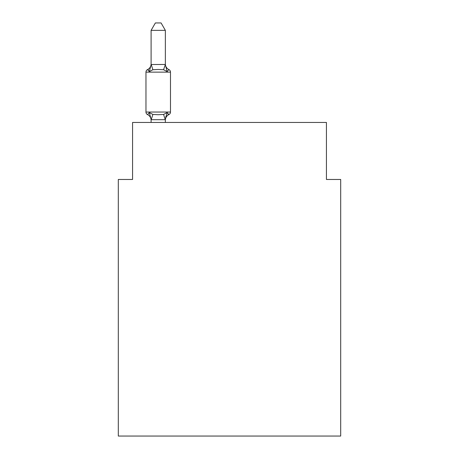 <?xml version="1.0" encoding="UTF-8"?>
<svg xmlns="http://www.w3.org/2000/svg" width="459" height="459" viewBox="0 0 459 459"><rect width="100%" height="100%" fill="white"/><g stroke="black" fill="none" stroke-linecap="round" stroke-linejoin="round"><path stroke-width="0.69" d="M340.687 436.05L340.687 179.469L326.429 179.469L326.429 122.45L132.571 122.45L132.571 179.469L118.313 179.469L118.313 436.05L340.687 436.05M168.883 114.607L167.133 112.598L168.883 114.607L167.133 112.598L168.883 114.607L167.133 112.598L168.883 114.607L167.133 112.598L168.883 114.607L167.133 112.598L168.883 114.607L167.133 112.598L168.883 114.607L167.133 112.598L168.883 114.607L167.133 112.598L168.883 114.607L167.133 112.598L168.883 114.607L167.133 112.598L168.883 114.607L167.133 112.598L168.883 114.607L167.133 112.598L168.883 114.607L167.133 112.598L168.883 114.607L167.133 112.598L168.883 114.607L167.133 112.598L168.883 114.607L167.133 112.598L168.883 114.607L167.133 112.598L168.883 114.607L167.133 112.598L168.883 114.607L167.133 112.598L168.883 114.607L167.133 112.598L168.883 114.607L167.133 112.598L168.883 114.607L167.133 112.598L168.883 114.607L167.133 112.598L165.24 119.696L151.212 119.696L149.318 112.598L147.569 114.607A2.852 2.852 0 0 1 145.968 112.042A2.852 2.852 0 0 0 147.569 114.607L149.318 112.598L147.569 114.607A2.852 2.852 0 0 1 145.968 112.042A2.852 2.852 0 0 0 147.569 114.607L149.318 112.598L147.569 114.607A2.852 2.852 0 0 1 145.968 112.042A2.852 2.852 0 0 0 147.569 114.607L149.318 112.598L147.569 114.607A2.852 2.852 0 0 1 145.968 112.042A2.852 2.852 0 0 0 147.569 114.607L149.318 112.598L147.569 114.607A2.852 2.852 0 0 1 145.968 112.042A2.852 2.852 0 0 0 147.569 114.607L149.318 112.598L147.569 114.607A2.852 2.852 0 0 1 145.968 112.042A2.852 2.852 0 0 0 147.569 114.607L149.318 112.598L147.569 114.607A2.852 2.852 0 0 1 145.968 112.042A2.852 2.852 0 0 0 147.569 114.607L149.318 112.598L147.569 114.607A2.852 2.852 0 0 1 145.968 112.042A2.852 2.852 0 0 0 147.569 114.607L149.318 112.598L147.569 114.607A2.852 2.852 0 0 1 145.968 112.042A2.852 2.852 0 0 0 147.569 114.607L149.318 112.598L147.569 114.607A2.852 2.852 0 0 1 145.968 112.042A2.852 2.852 0 0 0 147.569 114.607L149.318 112.598L147.569 114.607A2.852 2.852 0 0 1 145.968 112.042A2.852 2.852 0 0 0 147.569 114.607L149.318 112.598L147.569 114.607A2.852 2.852 0 0 1 145.968 112.042A2.852 2.852 0 0 0 147.569 114.607L149.318 112.598L147.569 114.607A2.852 2.852 0 0 1 145.968 112.042A2.852 2.852 0 0 0 147.569 114.607L149.318 112.598L147.569 114.607A2.852 2.852 0 0 1 145.968 112.042A2.852 2.852 0 0 0 147.569 114.607L149.318 112.598L147.569 114.607A2.852 2.852 0 0 1 145.968 112.042A2.852 2.852 0 0 0 147.569 114.607L149.318 112.598L147.569 114.607A2.852 2.852 0 0 1 145.968 112.042A2.852 2.852 0 0 0 147.569 114.607L149.318 112.598L147.569 114.607A2.852 2.852 0 0 1 145.968 112.042A2.852 2.852 0 0 0 147.569 114.607L149.318 112.598L147.569 114.607A2.852 2.852 0 0 1 145.968 112.042A2.852 2.852 0 0 0 147.569 114.607L149.318 112.598L147.569 114.607A2.852 2.852 0 0 1 145.968 112.042A2.852 2.852 0 0 0 147.569 114.607L149.318 112.598L147.569 114.607A2.852 2.852 0 0 1 145.968 112.042A2.852 2.852 0 0 0 147.569 114.607L149.318 112.598L147.569 114.607A2.852 2.852 0 0 1 145.968 112.042A2.852 2.852 0 0 0 147.569 114.607L149.318 112.598L147.569 114.607A2.852 2.852 0 0 1 145.968 112.042A2.852 2.852 0 0 0 147.569 114.607L149.318 112.598L147.569 114.607A2.852 2.852 0 0 1 145.968 112.042A2.852 2.852 0 0 0 147.569 114.607L149.318 112.598L147.569 114.607A2.852 2.852 0 0 1 145.968 112.042A2.852 2.852 0 0 0 147.569 114.607L149.318 112.598L147.569 114.607A2.852 2.852 0 0 1 145.968 112.042A2.852 2.852 0 0 0 147.569 114.607L149.318 112.598L147.569 114.607A2.852 2.852 0 0 1 145.968 112.042A2.852 2.852 0 0 0 147.569 114.607L149.318 112.598L147.569 114.607A2.852 2.852 0 0 1 145.968 112.042A2.852 2.852 0 0 0 147.569 114.607L149.318 112.598L147.569 114.607A2.852 2.852 0 0 1 145.968 112.042A2.852 2.852 0 0 0 147.569 114.607L149.318 112.598L147.569 114.607A2.852 2.852 0 0 1 145.968 112.042A2.852 2.852 0 0 0 147.569 114.607L149.318 112.598L147.569 114.607A2.852 2.852 0 0 1 145.968 112.042A2.852 2.852 0 0 0 147.569 114.607L149.318 112.598L147.569 114.607A2.852 2.852 0 0 1 145.968 112.042A2.852 2.852 0 0 0 147.569 114.607L149.318 112.598L147.569 114.607A2.852 2.852 0 0 1 145.968 112.042A2.852 2.852 0 0 0 147.569 114.607L149.318 112.598L147.569 114.607A2.852 2.852 0 0 1 145.968 112.042A2.852 2.852 0 0 0 147.569 114.607L149.318 112.598L147.569 114.607A2.852 2.852 0 0 1 145.968 112.042A2.852 2.852 0 0 0 147.569 114.607L149.318 112.598L147.569 114.607A2.852 2.852 0 0 1 145.968 112.042A2.852 2.852 0 0 0 147.569 114.607L149.318 112.598L147.569 114.607A2.852 2.852 0 0 1 145.968 112.042A2.852 2.852 0 0 0 147.569 114.607L149.318 112.598L147.569 114.607A2.852 2.852 0 0 1 145.968 112.042A2.852 2.852 0 0 0 147.569 114.607L149.318 112.598L147.569 114.607A2.852 2.852 0 0 1 145.968 112.042A2.852 2.852 0 0 0 147.569 114.607L149.318 112.598L147.569 114.607A2.852 2.852 0 0 1 145.968 112.042A2.852 2.852 0 0 0 147.569 114.607L149.318 112.598L147.569 114.607A2.852 2.852 0 0 1 145.968 112.042A2.852 2.852 0 0 0 147.569 114.607L149.318 112.598L147.569 114.607A2.852 2.852 0 0 1 145.968 112.042A2.852 2.852 0 0 0 147.569 114.607L149.318 112.598L147.569 114.607A2.852 2.852 0 0 1 145.968 112.042A2.852 2.852 0 0 0 147.569 114.607L149.318 112.598L147.569 114.607A2.852 2.852 0 0 1 145.968 112.042A2.852 2.852 0 0 0 147.569 114.607L149.318 112.598L147.569 114.607A2.852 2.852 0 0 1 145.968 112.042A2.852 2.852 0 0 0 147.569 114.607L149.318 112.598L147.569 114.607A2.852 2.852 0 0 1 145.968 112.042A2.852 2.852 0 0 0 147.569 114.607L149.318 112.598L147.569 114.607A2.852 2.852 0 0 1 145.968 112.042A2.852 2.852 0 0 0 147.569 114.607L149.318 112.598L147.569 114.607A2.852 2.852 0 0 1 145.968 112.042A2.852 2.852 0 0 0 147.569 114.607L149.318 112.598L152.881 114.434L158.229 114.721L163.576 114.434L167.133 112.598L168.883 114.607A2.852 2.852 0 0 0 170.484 112.042A2.852 2.852 0 0 1 168.883 114.607L168.069 114.216L168.883 114.607A2.852 2.852 0 0 0 170.484 112.042A2.852 2.852 0 0 1 168.883 114.607A2.852 2.852 0 0 0 170.484 112.042A2.852 2.852 0 0 1 168.883 114.607L168.069 114.216L168.883 114.607A2.852 2.852 0 0 0 170.484 112.042A2.852 2.852 0 0 1 168.883 114.607A2.852 2.852 0 0 0 170.484 112.042A2.852 2.852 0 0 1 168.883 114.607L168.069 114.216L168.883 114.607A2.852 2.852 0 0 0 170.484 112.042A2.852 2.852 0 0 1 168.883 114.607A2.852 2.852 0 0 0 170.484 112.042A2.852 2.852 0 0 1 168.883 114.607L168.069 114.216L168.883 114.607A2.852 2.852 0 0 0 170.484 112.042A2.852 2.852 0 0 1 168.883 114.607A2.852 2.852 0 0 0 170.484 112.042A2.852 2.852 0 0 1 168.883 114.607L168.069 114.216L168.883 114.607A2.852 2.852 0 0 0 170.484 112.042A2.852 2.852 0 0 1 168.883 114.607A2.852 2.852 0 0 0 170.484 112.042A2.852 2.852 0 0 1 168.883 114.607L168.069 114.216L168.883 114.607A2.852 2.852 0 0 0 170.484 112.042A2.852 2.852 0 0 1 168.883 114.607A2.852 2.852 0 0 0 170.484 112.042A2.852 2.852 0 0 1 168.883 114.607L168.069 114.216L168.883 114.607A2.852 2.852 0 0 0 170.484 112.042A2.852 2.852 0 0 1 168.883 114.607A2.852 2.852 0 0 0 170.484 112.042A2.852 2.852 0 0 1 168.883 114.607L168.069 114.216L168.883 114.607A2.852 2.852 0 0 0 170.484 112.042A2.852 2.852 0 0 1 168.883 114.607A2.852 2.852 0 0 0 170.484 112.042A2.852 2.852 0 0 1 168.883 114.607L168.069 114.216L168.883 114.607A2.852 2.852 0 0 0 170.484 112.042A2.852 2.852 0 0 1 168.883 114.607A2.852 2.852 0 0 0 170.484 112.042A2.852 2.852 0 0 1 168.883 114.607L168.069 114.216L168.883 114.607A2.852 2.852 0 0 0 170.484 112.042A2.852 2.852 0 0 1 168.883 114.607A2.852 2.852 0 0 0 170.484 112.042A2.852 2.852 0 0 1 168.883 114.607L168.069 114.216L168.883 114.607A2.852 2.852 0 0 0 170.484 112.042A2.852 2.852 0 0 1 168.883 114.607A2.852 2.852 0 0 0 170.484 112.042A2.852 2.852 0 0 1 168.883 114.607L168.069 114.216L168.883 114.607A2.852 2.852 0 0 0 170.484 112.042A2.852 2.852 0 0 1 168.883 114.607A2.852 2.852 0 0 0 170.484 112.042A2.852 2.852 0 0 1 168.883 114.607L168.069 114.216L168.883 114.607A2.852 2.852 0 0 0 170.484 112.042A2.852 2.852 0 0 1 168.883 114.607A2.852 2.852 0 0 0 170.484 112.042A2.852 2.852 0 0 1 168.883 114.607L168.069 114.216L168.883 114.607A2.852 2.852 0 0 0 170.484 112.042A2.852 2.852 0 0 1 168.883 114.607A2.852 2.852 0 0 0 170.484 112.042A2.852 2.852 0 0 1 168.883 114.607L168.069 114.216L168.883 114.607A2.852 2.852 0 0 0 170.484 112.042A2.852 2.852 0 0 1 168.883 114.607A2.852 2.852 0 0 0 170.484 112.042A2.852 2.852 0 0 1 168.883 114.607L168.069 114.216L168.883 114.607A2.852 2.852 0 0 0 170.484 112.042A2.852 2.852 0 0 1 168.883 114.607A2.852 2.852 0 0 0 170.484 112.042A2.852 2.852 0 0 1 168.883 114.607L168.069 114.216L168.883 114.607A2.852 2.852 0 0 0 170.484 112.042A2.852 2.852 0 0 1 168.883 114.607A2.852 2.852 0 0 0 170.484 112.042A2.852 2.852 0 0 1 168.883 114.607L168.069 114.216L168.883 114.607A2.852 2.852 0 0 0 170.484 112.042A2.852 2.852 0 0 1 168.883 114.607A2.852 2.852 0 0 0 170.484 112.042A2.852 2.852 0 0 1 168.883 114.607L168.069 114.216L168.883 114.607A2.852 2.852 0 0 0 170.484 112.042A2.852 2.852 0 0 1 168.883 114.607A2.852 2.852 0 0 0 170.484 112.042A2.852 2.852 0 0 1 168.883 114.607L168.069 114.216L168.883 114.607A2.852 2.852 0 0 0 170.484 112.042A2.852 2.852 0 0 1 168.883 114.607A2.852 2.852 0 0 0 170.484 112.042A2.852 2.852 0 0 1 168.883 114.607L168.069 114.216L168.883 114.607A2.852 2.852 0 0 0 170.484 112.042A2.852 2.852 0 0 1 168.883 114.607A2.852 2.852 0 0 0 170.484 112.042A2.852 2.852 0 0 1 168.883 114.607L168.069 114.216L168.883 114.607A2.852 2.852 0 0 0 170.484 112.042A2.852 2.852 0 0 1 168.883 114.607A2.852 2.852 0 0 0 170.484 112.042A2.852 2.852 0 0 1 168.883 114.607L168.069 114.216L168.883 114.607A2.852 2.852 0 0 0 170.484 112.042A2.852 2.852 0 0 1 168.883 114.607A2.852 2.852 0 0 0 170.484 112.042A2.852 2.852 0 0 1 168.883 114.607L167.133 112.598L168.883 114.607A6.271 6.271 0 0 0 165.355 120.247M165.355 30.363L151.097 30.363L155.377 22.95L161.075 22.95L165.355 30.363L165.355 64.765L167.133 71.57L168.883 69.567L167.133 71.57L163.576 69.734L158.229 69.452L152.881 69.734L149.318 71.57L147.569 69.567A2.852 2.852 0 0 0 145.968 72.126A2.852 2.852 0 0 1 147.569 69.567L148.383 69.957L147.569 69.567A2.852 2.852 0 0 0 145.968 72.126L145.968 112.042L170.484 112.042L170.484 72.126A2.852 2.852 0 0 0 168.883 69.567A2.852 2.852 0 0 1 170.484 72.126A2.852 2.852 0 0 0 168.883 69.567L167.133 71.57L168.883 69.567A2.852 2.852 0 0 1 170.484 72.126A2.852 2.852 0 0 0 168.883 69.567L167.133 71.57L168.883 69.567A2.852 2.852 0 0 1 170.484 72.126A2.852 2.852 0 0 0 168.883 69.567L167.133 71.57L168.883 69.567A2.852 2.852 0 0 1 170.484 72.126A2.852 2.852 0 0 0 168.883 69.567L167.133 71.57L168.883 69.567A2.852 2.852 0 0 1 170.484 72.126A2.852 2.852 0 0 0 168.883 69.567L167.133 71.57L168.883 69.567A2.852 2.852 0 0 1 170.484 72.126A2.852 2.852 0 0 0 168.883 69.567L167.133 71.57L168.883 69.567A2.852 2.852 0 0 1 170.484 72.126A2.852 2.852 0 0 0 168.883 69.567L167.133 71.57L168.883 69.567A2.852 2.852 0 0 1 170.484 72.126A2.852 2.852 0 0 0 168.883 69.567L167.133 71.57L168.883 69.567A2.852 2.852 0 0 1 170.484 72.126A2.852 2.852 0 0 0 168.883 69.567L167.133 71.57L168.883 69.567A2.852 2.852 0 0 1 170.484 72.126A2.852 2.852 0 0 0 168.883 69.567L167.133 71.57L168.883 69.567A2.852 2.852 0 0 1 170.484 72.126A2.852 2.852 0 0 0 168.883 69.567L167.133 71.57L168.883 69.567A2.852 2.852 0 0 1 170.484 72.126A2.852 2.852 0 0 0 168.883 69.567L167.133 71.57L168.883 69.567A2.852 2.852 0 0 1 170.484 72.126A2.852 2.852 0 0 0 168.883 69.567L167.133 71.57L168.883 69.567A2.852 2.852 0 0 1 170.484 72.126A2.852 2.852 0 0 0 168.883 69.567L167.133 71.57L168.883 69.567A2.852 2.852 0 0 1 170.484 72.126A2.852 2.852 0 0 0 168.883 69.567L167.133 71.57L168.883 69.567A2.852 2.852 0 0 1 170.484 72.126A2.852 2.852 0 0 0 168.883 69.567L167.133 71.57L168.883 69.567A2.852 2.852 0 0 1 170.484 72.126A2.852 2.852 0 0 0 168.883 69.567L167.133 71.57L168.883 69.567A2.852 2.852 0 0 1 170.484 72.126A2.852 2.852 0 0 0 168.883 69.567L167.133 71.57L168.883 69.567A2.852 2.852 0 0 1 170.484 72.126A2.852 2.852 0 0 0 168.883 69.567L167.133 71.57L168.883 69.567A2.852 2.852 0 0 1 170.484 72.126A2.852 2.852 0 0 0 168.883 69.567L167.133 71.57L168.883 69.567A2.852 2.852 0 0 1 170.484 72.126A2.852 2.852 0 0 0 168.883 69.567L167.133 71.57L168.883 69.567A2.852 2.852 0 0 1 170.484 72.126A2.852 2.852 0 0 0 168.883 69.567L167.133 71.57L168.883 69.567A2.852 2.852 0 0 1 170.484 72.126A2.852 2.852 0 0 0 168.883 69.567L167.133 71.57L168.883 69.567A2.852 2.852 0 0 1 170.484 72.126A2.852 2.852 0 0 0 168.883 69.567L167.133 71.57L168.883 69.567A2.852 2.852 0 0 1 170.484 72.126A2.852 2.852 0 0 0 168.883 69.567L167.133 71.57L168.883 69.567A2.852 2.852 0 0 1 170.484 72.126A2.852 2.852 0 0 0 168.883 69.567L167.133 71.57L168.883 69.567A2.852 2.852 0 0 1 170.484 72.126A2.852 2.852 0 0 0 168.883 69.567L167.133 71.57L168.883 69.567A2.852 2.852 0 0 1 170.484 72.126A2.852 2.852 0 0 0 168.883 69.567L167.133 71.57L168.883 69.567A2.852 2.852 0 0 1 170.484 72.126A2.852 2.852 0 0 0 168.883 69.567L167.133 71.57L168.883 69.567A2.852 2.852 0 0 1 170.484 72.126A2.852 2.852 0 0 0 168.883 69.567L167.133 71.57L168.883 69.567A2.852 2.852 0 0 1 170.484 72.126A2.852 2.852 0 0 0 168.883 69.567L167.133 71.57L168.883 69.567A2.852 2.852 0 0 1 170.484 72.126A2.852 2.852 0 0 0 168.883 69.567L167.133 71.57L168.883 69.567A2.852 2.852 0 0 1 170.484 72.126A2.852 2.852 0 0 0 168.883 69.567L167.133 71.57L168.883 69.567A2.852 2.852 0 0 1 170.484 72.126A2.852 2.852 0 0 0 168.883 69.567L167.133 71.57L168.883 69.567A2.852 2.852 0 0 1 170.484 72.126A2.852 2.852 0 0 0 168.883 69.567L167.133 71.57L168.883 69.567A2.852 2.852 0 0 1 170.484 72.126A2.852 2.852 0 0 0 168.883 69.567L167.133 71.57L168.883 69.567A2.852 2.852 0 0 1 170.484 72.126A2.852 2.852 0 0 0 168.883 69.567L167.133 71.57L168.883 69.567A2.852 2.852 0 0 1 170.484 72.126A2.852 2.852 0 0 0 168.883 69.567L167.133 71.57L168.883 69.567A2.852 2.852 0 0 1 170.484 72.126A2.852 2.852 0 0 0 168.883 69.567L167.133 71.57L168.883 69.567A2.852 2.852 0 0 1 170.484 72.126A2.852 2.852 0 0 0 168.883 69.567L167.133 71.57L168.883 69.567A2.852 2.852 0 0 1 170.484 72.126A2.852 2.852 0 0 0 168.883 69.567L167.133 71.57L168.883 69.567A2.852 2.852 0 0 1 170.484 72.126A2.852 2.852 0 0 0 168.883 69.567L167.133 71.57L168.883 69.567A2.852 2.852 0 0 1 170.484 72.126A2.852 2.852 0 0 0 168.883 69.567L167.133 71.57L168.883 69.567A2.852 2.852 0 0 1 170.484 72.126A2.852 2.852 0 0 0 168.883 69.567L167.133 71.57L168.883 69.567A2.852 2.852 0 0 1 170.484 72.126A2.852 2.852 0 0 0 168.883 69.567L167.133 71.57L168.883 69.567A2.852 2.852 0 0 1 170.484 72.126A2.852 2.852 0 0 0 168.883 69.567L167.133 71.57L168.883 69.567A2.852 2.852 0 0 1 170.484 72.126L145.968 72.126A2.852 2.852 0 0 1 147.569 69.567L148.383 69.957L147.569 69.567A2.852 2.852 0 0 0 145.968 72.126A2.852 2.852 0 0 1 147.569 69.567L148.383 69.957L147.569 69.567A2.852 2.852 0 0 0 145.968 72.126A2.852 2.852 0 0 1 147.569 69.567L148.383 69.957L147.569 69.567A2.852 2.852 0 0 0 145.968 72.126A2.852 2.852 0 0 1 147.569 69.567L148.383 69.957L147.569 69.567A2.852 2.852 0 0 0 145.968 72.126A2.852 2.852 0 0 1 147.569 69.567L148.383 69.957L147.569 69.567A2.852 2.852 0 0 0 145.968 72.126A2.852 2.852 0 0 1 147.569 69.567L148.383 69.957L147.569 69.567A2.852 2.852 0 0 0 145.968 72.126A2.852 2.852 0 0 1 147.569 69.567L148.383 69.957L147.569 69.567A2.852 2.852 0 0 0 145.968 72.126A2.852 2.852 0 0 1 147.569 69.567L148.383 69.957L147.569 69.567A2.852 2.852 0 0 0 145.968 72.126A2.852 2.852 0 0 1 147.569 69.567L148.383 69.957L147.569 69.567A2.852 2.852 0 0 0 145.968 72.126A2.852 2.852 0 0 1 147.569 69.567L148.383 69.957L147.569 69.567A2.852 2.852 0 0 0 145.968 72.126A2.852 2.852 0 0 1 147.569 69.567L148.383 69.957L147.569 69.567A2.852 2.852 0 0 0 145.968 72.126A2.852 2.852 0 0 1 147.569 69.567L148.383 69.957L147.569 69.567A2.852 2.852 0 0 0 145.968 72.126A2.852 2.852 0 0 1 147.569 69.567L148.383 69.957L147.569 69.567A2.852 2.852 0 0 0 145.968 72.126A2.852 2.852 0 0 1 147.569 69.567L148.383 69.957L147.569 69.567A2.852 2.852 0 0 0 145.968 72.126A2.852 2.852 0 0 1 147.569 69.567L148.383 69.957L147.569 69.567A2.852 2.852 0 0 0 145.968 72.126A2.852 2.852 0 0 1 147.569 69.567L148.383 69.957L147.569 69.567A2.852 2.852 0 0 0 145.968 72.126A2.852 2.852 0 0 1 147.569 69.567L148.383 69.957L147.569 69.567A2.852 2.852 0 0 0 145.968 72.126A2.852 2.852 0 0 1 147.569 69.567L148.383 69.957L147.569 69.567A2.852 2.852 0 0 0 145.968 72.126A2.852 2.852 0 0 1 147.569 69.567L148.383 69.957L147.569 69.567A2.852 2.852 0 0 0 145.968 72.126A2.852 2.852 0 0 1 147.569 69.567L148.383 69.957L147.569 69.567A2.852 2.852 0 0 0 145.968 72.126A2.852 2.852 0 0 1 147.569 69.567L148.383 69.957L147.569 69.567A2.852 2.852 0 0 0 145.968 72.126A2.852 2.852 0 0 1 147.569 69.567L148.383 69.957L147.569 69.567A2.852 2.852 0 0 0 145.968 72.126A2.852 2.852 0 0 1 147.569 69.567L149.318 71.57L147.569 69.567A6.271 6.271 0 0 0 151.097 63.927M165.355 119.403L166.02 116.047M151.097 30.363L151.097 64.765L149.318 71.57L147.569 69.567M165.355 64.512L163.576 69.734M151.097 64.512L165.24 64.472M165.355 122.45L165.355 119.661M151.097 122.45L151.097 119.661M151.097 120.247A6.271 6.271 0 0 0 147.569 114.607M165.355 63.927A6.271 6.271 0 0 0 168.883 69.567M152.881 114.434L151.212 119.696M163.576 114.434L165.24 119.696M151.212 64.472L152.881 69.734"/></g></svg>
